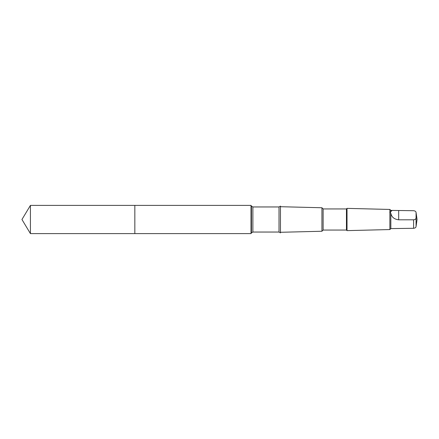 <?xml version="1.0" encoding="UTF-8"?>
<svg xmlns="http://www.w3.org/2000/svg" width="439" height="439" viewBox="0 0 439 439"><rect width="100%" height="100%" fill="white"/><g stroke="black" fill="none" stroke-linecap="round" stroke-linejoin="round"><path stroke-width="0.66" d="M134.833 233.608L134.833 205.392L30.428 205.392L30.428 233.608L134.833 233.608L134.833 205.392L251.015 205.392L251.015 233.608L30.428 233.608L21.95 219.5L30.428 233.608M390.836 213.359C391.637 217.135 394.255 219.28 398.683 219.807L413.593 219.807C415.157 219.61 415.985 218.99 416.073 217.942L416.073 212.564C415.991 211.521 415.162 210.901 413.593 210.704L390.836 210.407L390.836 211.609C390.189 211.576 390.189 212.158 390.836 213.359L390.836 228.593L389.876 229.553L347.019 230.623L347.019 208.377L346.453 208.942L346.453 230.058L323.126 230.058L321.935 231.249L280.461 232.286M393.026 210.407L392.011 210.5L390.836 211.609M416.073 212.564L417.05 219.5L416.073 226.436C415.991 227.479 415.162 228.099 413.593 228.296L390.836 228.593M279.012 232.044L279.012 206.956L280.461 206.121L280.461 232.879L279.012 232.044L252.88 232.044L251.432 232.879L251.015 233.608M346.453 208.942L323.126 208.942L321.935 207.751L321.935 231.249M323.126 208.942L323.126 230.058M390.836 210.407L389.876 209.447L389.876 229.553M279.012 206.956L252.88 206.956L251.432 206.121L251.432 232.879M252.88 206.956L252.88 232.044M413.593 219.807L413.593 228.296M416.073 217.942L416.073 226.436M398.683 219.807L398.683 210.704M21.95 219.5L30.428 205.392M251.432 206.121L251.015 205.392M321.935 207.751L280.461 206.714M346.453 230.058L347.019 230.623M389.876 209.447L347.019 208.377"/></g></svg>
